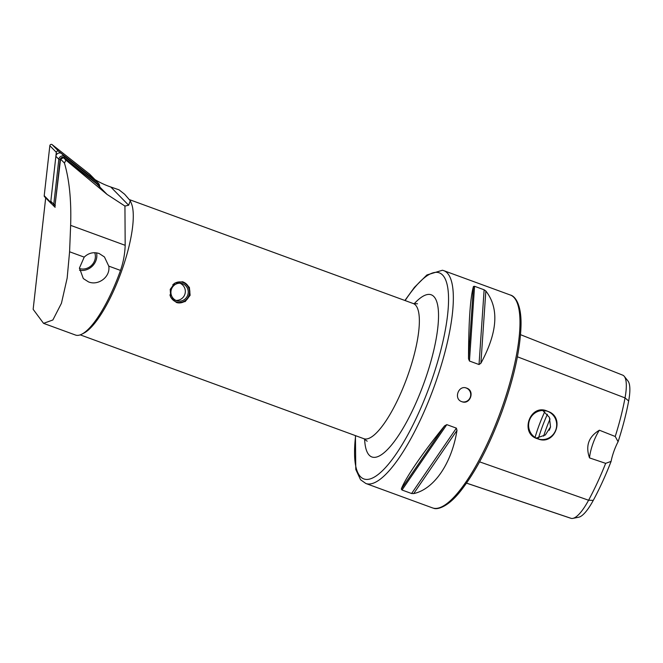 <?xml version="1.0" encoding="UTF-8"?>
<svg xmlns="http://www.w3.org/2000/svg" width="663" height="663" viewBox="0 0 663 663"><rect width="100%" height="100%" fill="white"/><g stroke="black" fill="none" stroke-linecap="round" stroke-linejoin="round"><path stroke-width="0.99" d="M183.576 282.106L189.386 287.361L190.115 295.308L185.209 301.582L177.477 302.776L176.333 302.436L170.731 297.231L170.225 289.341L174.949 283.026L182.433 281.767L183.576 282.106M108.757 266.112C110.646 276.96 98.132 286.01 88.469 281.874L83.314 278.576L79.452 268.009L84.209 257.128C88.593 252.959 93.582 251.766 99.177 253.531L104.447 256.954L108.757 266.112L120.509 270.421C123.335 262.299 124.884 253.937 125.174 245.318L124.942 206.06L128.647 205.232L130.271 200.765L124.636 194.234L119.025 189.833L110.787 186.999A93.541 85.461 -44.4 0 1 94.908 179.54M64.452 163.081L60.573 159.12L63.54 157.719L65.91 160.131L64.452 163.081C69.375 179.888 71.438 200.64 70.634 225.354L69.582 251.774L67.162 278.087L61.435 303.289L52.874 319.98L43.559 323.353L75.483 335.039A73.759 20.072 -69.9 0 0 76.112 335.229A73.759 20.072 -69.9 0 0 81.847 334.16A73.759 20.072 -69.9 0 0 120.509 270.421M130.271 200.765L131.398 203.466A71.96 19.583 110.1 0 1 120.857 273.106A71.96 19.583 110.1 0 1 83.936 333.091L81.847 334.16M465.675 387.847A7.194 6.92 -76.7 0 1 470.465 396.673A7.194 6.92 -76.7 0 1 462.36 401.844M461.813 401.67C470.117 405.176 475.238 390.789 466.636 388.12C458.481 384.648 453.326 399.018 461.813 401.67L462.575 401.902M537.759 438.823C555.171 446.265 565.688 416.836 547.58 411.267C530.168 402.822 519.063 433.892 537.759 438.823M537.768 438.757A14.569 14.014 103.3 0 0 539.309 439.221A14.569 14.014 103.3 0 0 556.075 429.069A14.569 14.014 103.3 0 0 547.539 411.317A14.569 14.014 103.3 0 0 545.997 410.861A14.569 14.014 103.3 0 0 529.223 421.013A14.569 14.014 103.3 0 0 537.768 438.757M536.268 438.102L545.334 434.994L550.53 426.914L549.395 417.358L542.748 410.496M43.559 323.353L33.15 309.323L45.689 197.889M54.822 207.03L60.573 159.12M99.475 185.839L99.79 186.162A93.541 85.461 -44.4 0 1 96.732 183.866L63.54 157.719M485.838 290.999C499.297 308.22 497.648 332.304 480.899 363.249L479.026 364.534L469.454 361.028L468.509 358.708C468.625 321.679 470.274 297.596 473.448 286.466L474.559 286.292L484.131 289.797L485.838 290.999L480.899 363.249M456.989 430.386C451.694 463.495 434.083 489.211 413.695 493.587L411.59 493.521L402.018 490.015L401.306 489.054C405.06 478.587 422.671 452.87 444.6 425.853L446.804 424.635L456.376 428.141L456.989 430.386L413.695 493.587M466.636 388.12L465.874 387.888M611.104 461.373L605.659 463.354A108.682 29.578 110.1 0 1 588.587 500.233A43.567 11.859 110.1 0 1 572.873 518.375L578.675 517.231A40.451 11.006 110.1 0 0 593.269 500.383A105.566 28.733 110.1 0 0 611.104 461.373A21.589 5.876 110.1 0 1 618.098 441.707A105.566 28.733 110.1 0 0 628.665 400.982L625.027 397.899A108.682 29.578 110.1 0 1 615.223 436.486L618.098 441.707M520.538 334.691L622.723 375.159A43.567 11.859 110.1 0 1 624.264 376.344L627.952 380.968A40.451 11.006 110.1 0 1 628.665 400.982M605.659 463.354L589.523 457.901C585.33 445.909 588.611 436.677 599.385 430.212L615.223 436.486M535.058 437.406A50.371 13.708 110.1 0 1 544.762 411.748M572.873 518.375A43.567 11.859 110.1 0 1 571.224 518.375A108.682 29.578 110.1 0 1 570.503 518.168L466.528 483.145M624.264 376.344A43.567 11.859 110.1 0 1 625.027 397.899L517.405 356.793M589.523 457.901A21.589 5.876 110.1 0 1 599.385 430.212M65.91 160.131L107.066 194.416L124.942 206.06M172.761 284.85A10.293 9.895 -76.7 0 1 188.557 296.386A10.293 9.895 -76.7 0 1 169.952 294.828M182.176 281.709A10.79 10.384 -76.7 0 1 188.864 296.56A10.79 10.384 -76.7 0 1 177.22 302.718M171.734 288.513A8.992 8.652 -76.7 0 1 181.645 283.433A8.992 8.652 -76.7 0 1 187.422 295.855A8.992 8.652 -76.7 0 1 177.518 300.936A8.992 8.652 -76.7 0 1 171.734 288.513M55.153 207.295L54.921 207.113A3.597 3.29 -44.4 0 1 53.778 204.262L58.833 159.302A3.597 3.29 -44.4 0 1 64.543 156.601L98.315 183.212A3.597 3.29 -44.4 0 1 99.475 185.93M54.631 206.856L51.681 203.848A3.597 3.29 -44.4 0 1 50.827 201.254L55.883 156.294A3.597 3.29 -44.4 0 1 61.593 153.592L95.364 180.203A3.597 3.29 -44.4 0 1 95.654 180.46L98.605 183.469M98.621 185.308A2.519 2.304 135.6 0 0 97.933 184.355L64.162 157.753A2.519 2.304 135.6 0 0 60.167 159.642L55.112 204.602A2.519 2.304 135.6 0 0 55.311 205.845M44.678 196.845A1.442 1.318 -44.4 0 1 44.214 195.701L49.841 145.703A1.442 1.318 -44.4 0 1 52.128 144.625L89.687 174.212A1.442 1.318 -44.4 0 1 89.903 174.435M51.822 203.989L51.167 203.466A1.442 1.318 -44.4 0 1 50.703 202.331L56.33 152.324A1.442 1.318 -44.4 0 1 58.617 151.247L96.176 180.842A1.442 1.318 -44.4 0 1 96.566 181.397M79.436 268.532A12.05 11.014 135.6 0 0 86.787 268.358A12.05 11.014 135.6 0 0 94.726 252.702M79.502 270.247A14.213 12.987 135.6 0 0 86.704 269.667A14.213 12.987 135.6 0 0 96.549 252.86M129.741 199.737L413.289 303.555A71.96 19.583 110.1 0 1 407.339 376.75A71.96 19.583 110.1 0 1 364.426 438.873A71.96 19.583 110.1 0 1 363.813 438.691L367.186 441.218M414.135 303.811A86.347 23.495 110.1 0 1 430.511 294.579A86.347 23.495 110.1 0 1 424.577 381.308A86.347 23.495 110.1 0 1 372.606 457.188A86.347 23.495 110.1 0 1 364.625 439.039M433.453 508.181A113.332 30.846 110.1 0 1 432.491 507.891L433.643 508.239C436.329 509.69 447.069 508.256 460.586 491.059C475.603 471.99 489.344 445.652 501.816 412.054C513.808 378.614 520.198 349.898 521.01 325.906C521.632 304.11 514.927 296.046 510.419 295.052A113.332 30.846 110.1 0 1 501.046 410.339A113.332 30.846 110.1 0 1 433.453 508.181M405.126 300.563A109.735 29.86 110.1 0 1 438.351 272.559A109.735 29.86 110.1 0 1 430.817 382.783A109.735 29.86 110.1 0 1 364.766 479.208A109.735 29.86 110.1 0 1 355.641 435.699M404.902 300.48L414.441 287.336L426.922 274.954L442.428 270.247L443.771 270.653A113.332 30.846 110.1 0 1 434.406 385.941A113.332 30.846 110.1 0 1 366.813 483.783A113.332 30.846 110.1 0 1 365.843 483.493L432.491 507.891M593.269 500.383L588.587 500.233L479.581 461.846M549.304 430.246A57.565 15.663 110.1 0 1 550.481 427.096M543.61 436.138A57.565 15.663 110.1 0 1 550.05 418.925M538.53 437.928A55.46 15.092 110.1 0 1 547.398 414.251M571.224 518.375L466.545 483.112M479.026 364.534L484.131 289.797M469.454 361.028L474.559 286.292M468.509 358.708L473.448 286.466M401.306 489.054L444.6 425.853M402.018 490.015L446.804 424.635M411.59 493.521L456.376 428.141M125.174 245.318L70.634 225.354M84.209 257.128L69.582 251.774M107.066 194.416L96.732 183.866M128.647 205.232L110.787 186.999M50.827 201.254L53.778 204.262L55.112 204.602M60.167 159.642L58.833 159.302L55.883 156.294M61.593 153.592L64.543 156.601L64.162 157.753M97.933 184.355L98.315 183.212L95.364 180.203M50.703 202.331L44.214 195.701M96.176 180.842L89.687 174.212M58.617 151.247L52.128 144.625M56.33 152.324L49.841 145.703M413.289 303.555L417.499 303.795M80.24 334.865L363.813 438.691M355.426 435.616L355.782 469.445L360.573 479.763L365.843 483.493M443.771 270.653L510.419 295.052M175.952 300.405A8.992 8.992 0 0 0 180.004 283.209M51.051 203.367L44.562 196.737M96.292 180.941L89.803 174.319"/></g></svg>
